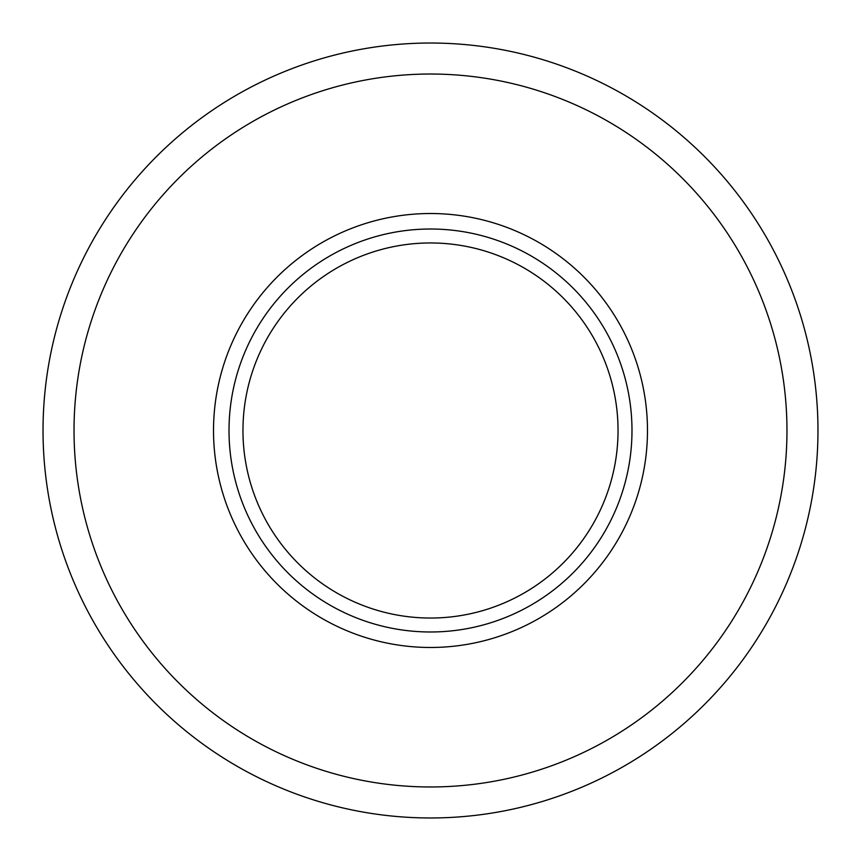 <?xml version="1.0" encoding="UTF-8"?>
<svg xmlns="http://www.w3.org/2000/svg" width="861" height="861" viewBox="0 0 861 861"><rect width="100%" height="100%" fill="white"/><g stroke="black" fill="none" stroke-linecap="round" stroke-linejoin="round"><path stroke-width="0.65" stroke-dasharray="4.3 3.23" d="M430.5 618.037A187.537 187.537 0 0 1 242.963 430.5A187.537 187.537 0 0 1 430.5 242.963A187.537 187.537 0 0 1 618.037 430.5A187.537 187.537 0 0 1 430.5 618.037M430.5 647.483A216.983 216.983 0 0 0 647.483 430.5A216.983 216.983 0 0 0 430.5 213.517A216.983 216.983 0 0 0 213.517 430.5A216.983 216.983 0 0 0 430.5 647.483A216.983 216.983 0 0 0 647.483 430.5A216.983 216.983 0 0 0 430.5 213.517A216.983 216.983 0 0 0 213.517 430.5A216.983 216.983 0 0 0 430.5 647.483A216.983 216.983 0 0 0 647.483 430.5A216.983 216.983 0 0 0 430.5 213.517A216.983 216.983 0 0 0 213.517 430.5A216.983 216.983 0 0 0 430.5 647.483A216.983 216.983 0 0 0 647.483 430.5A216.983 216.983 0 0 0 430.5 213.517M430.5 786.976A356.476 356.476 0 0 0 786.976 430.5A356.476 356.476 0 0 0 430.5 74.024A356.476 356.476 0 0 0 74.024 430.5A356.476 356.476 0 0 0 430.5 786.976A356.476 356.476 0 0 0 786.976 430.5A356.476 356.476 0 0 0 430.5 74.024A356.476 356.476 0 0 0 74.024 430.5A356.476 356.476 0 0 0 430.5 786.976M454.404 214.841A216.983 216.983 0 0 0 214.841 406.596A216.983 216.983 0 0 0 406.596 646.159A216.983 216.983 0 0 0 646.159 454.404A216.983 216.983 0 0 0 454.404 214.841M391.238 784.802A356.476 356.476 0 0 1 76.198 391.238A356.476 356.476 0 0 1 469.762 76.198A356.476 356.476 0 0 1 784.802 469.762A356.476 356.476 0 0 1 391.238 784.802A356.476 356.476 0 0 1 76.198 391.238A356.476 356.476 0 0 1 469.762 76.198A356.476 356.476 0 0 1 784.802 469.762A356.476 356.476 0 0 1 391.238 784.802M473.173 45.385A387.472 387.472 0 0 1 815.615 473.173A387.472 387.472 0 0 1 387.827 815.615A387.472 387.472 0 0 1 45.385 387.827A387.472 387.472 0 0 1 473.173 45.385"/><path stroke-width="1.29" d="M430.5 242.963A187.537 187.537 0 0 0 242.963 430.5A187.537 187.537 0 0 0 430.5 618.037A187.537 187.537 0 0 0 618.037 430.5A187.537 187.537 0 0 0 430.5 242.963M454.404 214.841A216.983 216.983 0 0 0 214.841 406.596A216.983 216.983 0 0 0 406.596 646.159A216.983 216.983 0 0 0 646.159 454.404A216.983 216.983 0 0 0 454.404 214.841M473.173 45.385A387.472 387.472 0 0 1 815.615 473.173A387.472 387.472 0 0 1 387.827 815.615A387.472 387.472 0 0 1 45.385 387.827A387.472 387.472 0 0 1 473.173 45.385A387.472 387.472 0 0 1 815.615 473.173A387.472 387.472 0 0 1 387.827 815.615M430.5 631.985A201.485 201.485 0 0 0 631.985 430.5A201.485 201.485 0 0 0 430.5 229.015A201.485 201.485 0 0 0 229.015 430.5A201.485 201.485 0 0 0 430.5 631.985M469.762 76.198A356.476 356.476 0 0 1 784.802 469.762A356.476 356.476 0 0 1 391.238 784.802A356.476 356.476 0 0 1 76.198 391.238A356.476 356.476 0 0 1 469.762 76.198"/></g></svg>
